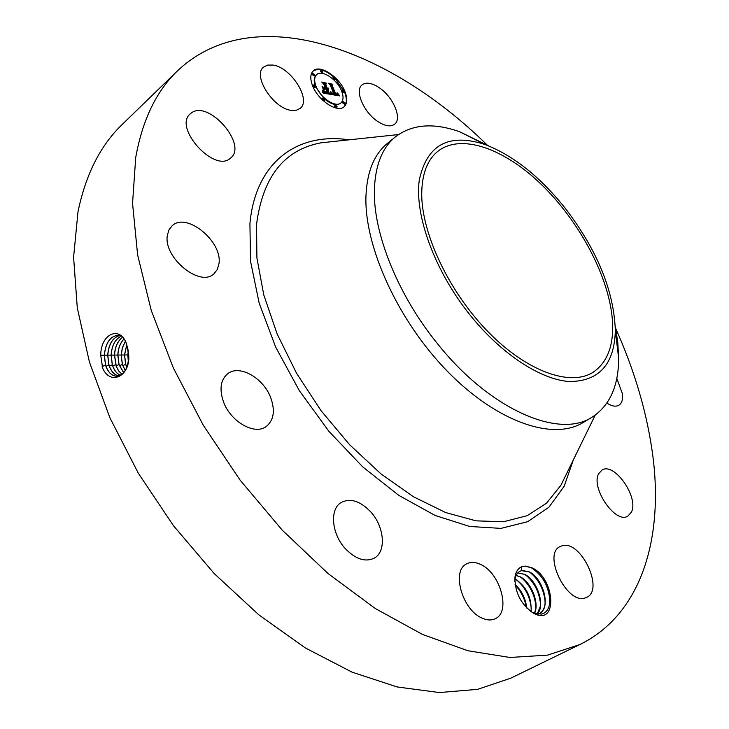 <?xml version="1.0" encoding="UTF-8"?>
<svg xmlns="http://www.w3.org/2000/svg" width="729" height="729" viewBox="0 0 729 729"><rect width="100%" height="100%" fill="white"/><g stroke="black" fill="none" stroke-linecap="round" stroke-linejoin="round"><path stroke-width="1.09" d="M615.622 328.25C635.023 371.517 647.47 414.437 652.984 457.001C663.299 538.731 641.511 614.255 579.856 644.554L547.479 655.143L509.89 657.467L467.881 650.742L422.556 634.458L375.344 608.56L327.95 573.459L282.241 530.147L240.105 480.11L203.318 425.299L173.347 367.963L151.249 310.408L137.617 254.895L132.55 203.391L135.722 157.482C142.456 119.902 156.416 90.988 177.603 70.74C254.166 -1.403 389.505 48.934 487.145 144.989M579.856 644.554L510.71 678.198L477.504 689.37L439.377 692.55L397.159 686.955L351.989 672.12L305.305 647.935L258.786 614.793L214.244 573.605L173.511 525.773L138.273 473.13L109.906 417.772L89.394 361.939L77.274 307.766L73.593 257.173L78.003 211.738C85.749 174.34 100.547 145.189 122.399 124.276L177.603 70.74M127.074 346.084L127.056 346.047C122.29 325.398 100.912 331.795 100.72 355.196L102.634 368.109C110.444 386.015 129.826 376.264 128.805 356.071L127.074 346.084M521.536 566.834L525.336 566.087L531.915 567.773C554.805 577.732 558.214 625.573 534.576 613.772L533.683 613.326C520.998 604.596 514.756 592.559 514.966 577.204C515.722 571.91 517.909 568.447 521.536 566.834L521.335 570.643L520.069 571.19C517.298 572.566 515.585 575.4 514.938 579.692L514.966 577.204M378.898 87.48C392.986 96.51 402.508 118.554 394.608 124.203C390.744 127.019 385.267 126.208 378.196 121.77C363.962 112.904 354.258 90.533 362.04 84.91C366.049 81.958 371.672 82.814 378.898 87.48M616.798 378.333L622.502 393.988C623.049 399.547 621.828 403.301 618.857 405.233C615.732 406.955 611.749 406.244 606.902 403.11M598.791 473.558L601.981 470.087C614.21 461.73 639.233 497.552 631.387 512.168L627.86 516.105C615.531 524.433 590.271 487.428 598.791 473.558M562.405 545.684C580.876 540.089 604.487 589.652 586.754 597.333L585.077 597.99C566.77 604.642 542.431 554.086 560.072 546.55L562.405 545.684M480.484 564.392C500.121 572.666 511.193 611.649 495.428 618.62C491.647 620.525 487.254 620.379 482.27 618.183C462.286 610.255 451.187 570.725 466.569 563.9C470.588 561.777 475.226 561.941 480.484 564.392M370.897 512.077C384.374 526.812 386.498 551.543 374.369 558.077C365.284 562.442 355.533 559.225 345.109 548.408C331.449 533.546 329.581 508.997 341.163 502.5C350.494 497.834 360.408 501.023 370.897 512.077M270.842 398.034C275.261 410.773 273.776 420.232 266.377 426.392C254.858 435.623 230.373 421.745 223.384 401.515C219.219 389.031 220.632 379.791 227.612 373.795C239.358 364.072 263.743 378.059 270.842 398.034M218.973 263.679L217.333 269.475L213.907 273.831C199.883 287.691 162.922 257.31 167.397 235.084L169 229.817L172.099 225.799C186.36 211.656 222.691 241.427 218.973 263.679M230.227 158.375C214.262 173.055 173.156 127.639 190.205 113.888L191.353 112.959C208.549 99.545 247.833 144.679 230.728 157.965L230.227 158.375M291.609 110.38C273.758 109.077 252.134 75.743 263.524 67.159L267.543 65.109L272.819 65.045C290.907 67.114 311.666 99.8 300.23 108.32L296.484 110.207L291.609 110.38M344.935 91.562C347.633 98.515 347.378 103.554 344.179 106.68C337.655 113.332 318.081 100.538 312.577 85.74C309.98 78.905 310.226 73.957 313.306 70.895C319.967 64.079 339.404 76.955 344.935 91.562M120.804 335.54L119.319 335.212C110.635 335.513 105.632 342.183 104.302 355.233L105.505 365.065C107.837 372.082 111.464 375.809 116.394 376.237C123.985 375.225 128.113 368.5 128.769 356.071L127.949 349.319M525.336 566.087L531.787 568.019C544.171 576.803 550.14 588.613 549.693 603.439C548.7 609.517 545.939 613.071 541.41 614.119L533.145 612.788L530.402 611.239M514.792 581.405L514.938 579.692M343.951 106.871C346.94 103.691 347.122 98.725 344.489 91.945L334.757 77.985M334.155 77.411C325.462 69.911 318.445 67.806 313.087 71.096M104.384 355.233L105.587 365.056C107.919 372.072 111.546 375.799 116.467 376.228L117.105 376.219M521.335 570.643L529.427 571.91C543.269 578.443 551.507 608.341 539.232 613.736L538.02 614.246M539.196 613.754C542.458 611.932 544.408 608.66 545.064 603.94C545.274 589.98 540.034 579.318 529.354 571.946L522.274 570.442L520.069 571.19M592.057 417.207L583.036 422.592C553.247 440.963 497.406 422.401 447.806 371.726C398.198 321.216 364.19 246.548 365.949 196.238C366.942 171.898 374.077 154.302 387.354 143.44L395.492 136.797C382.297 147.595 375.271 165.164 374.396 189.513C372.938 232.451 397.578 294.552 437.145 343.268C489.66 409.552 559.07 439.223 592.057 417.207C609.626 405.807 618.502 386.261 618.675 358.577L617.773 342.238L615.285 326.565M316.441 74.859L316.213 75.051C313.771 77.465 313.579 81.375 315.63 86.769L323.822 98.351M324.186 98.679C331.075 104.42 336.516 105.933 340.525 103.236L340.744 103.035M334.966 105.322L334.611 106.352L336.67 107.327M313.224 85.247L312.878 86.277L314.983 87.261M322.564 98.424L322.655 100.155M323.029 100.511L324.305 100.447M320.815 70.604L320.478 71.597L322.537 72.572M312.55 73.702L312.203 74.713L314.299 75.688M342.193 90.469L341.846 91.471L343.869 92.437M343.031 101.942L342.685 102.971L344.717 103.937M333.044 77.566L333.071 79.169M333.618 79.671L334.739 79.525M118.499 335.14C110.27 336.124 105.568 342.821 104.384 355.223M120.112 335.349C112.785 337.381 108.648 343.997 107.701 355.196L108.894 364.947C110.999 371.353 114.271 375.016 118.727 375.936M421.717 194.087C421.872 174.031 427.322 159.715 438.074 151.14C461.421 133.079 504.45 148.716 541.337 184.437C578.297 220.231 607.166 273.238 611.986 315.712C614.82 342.821 608.524 361.675 593.096 372.291C570.324 386.78 527.021 371.653 488.193 331.914C449.356 292.311 421.699 233.963 421.717 194.087M488.621 145.882L459.68 131.776C433.591 122.499 412.195 124.167 395.492 136.797M316.076 86.368C314.026 80.974 314.217 77.064 316.659 74.65C321.89 69.291 337.217 79.434 341.573 90.961C343.687 96.428 343.496 100.392 340.981 102.844C335.832 108.102 320.423 98.014 316.076 86.368M335.067 105.969L335.112 105.04L337.026 106.297L336.971 107.227L335.067 105.969M313.324 85.876L313.37 84.965L315.329 86.232L315.283 87.152L313.324 85.876M322.665 99.071L322.719 98.142L324.66 99.408L324.605 100.338L322.665 99.071M320.915 71.196L320.96 70.312L322.883 71.579L322.838 72.463L320.915 71.196M312.65 74.312L312.695 73.419L314.646 74.686L314.6 75.579L312.65 74.312M344.216 91.435L344.17 92.337L342.293 91.089L342.338 90.186L344.216 91.435M345.063 102.917L345.027 103.837L343.14 102.579L343.186 101.659L345.063 102.917M335.085 78.532L335.039 79.425L333.144 78.167L333.189 77.274L335.085 78.532M120.148 335.358C112.84 337.409 108.721 344.024 107.783 355.187L108.976 364.937C111.063 371.325 114.325 374.988 118.763 375.918M469.95 314.919C501.434 354.23 540.945 379.855 569.686 381.549C599.174 381.221 614.383 364.245 615.331 330.611C613.973 291.062 597.333 250.366 565.431 208.512C540.08 176.682 513.216 155.332 484.831 144.451C448.681 132.815 426.82 144.734 419.257 180.209C414.427 215.292 434.703 270.933 469.95 314.919M517.8 572.876L524.816 574.388C537.109 580.238 545.848 605.653 537.173 614.119M517.772 572.912L524.743 574.425C535.368 581.715 540.59 592.312 540.417 606.209L537.136 614.119M331.312 94.506L331.285 92.109L332.788 93.868L334.493 94.36L330.829 85.184L329.626 84.117L332.834 84.701L332.26 85.512L335.695 93.932L337.044 93.923L337.135 92.756L337.226 94.123L335.951 94.57L337.727 94.597L337.6 93.102L339.687 95.9L331.312 94.506M330.647 93.895L330.656 91.59L330.647 93.895M331.987 92.902L333.727 93.576L330.255 85.056L328.487 83.261L332.342 84.181L328.97 83.562L330.437 85.029L334.046 93.859L331.987 92.902M330.656 94.396L323.275 93.093L323.403 90.733L325.207 92.565L327.995 93.266L326.373 89.275L327.376 92.72L324.059 91.325L327.102 92.455L325.763 89.166L324.687 88.974L324.132 90.214L322.683 86.642L324.46 88.273L326.082 88.564L324.341 84.272L322.983 83.006L326.464 83.644L325.763 84.537L327.248 88.191L328.214 88.072L327.503 88.82L328.706 88.574L327.795 89.53L329.253 93.121L330.656 94.396M322.519 92.474L322.747 90.086L322.883 92.191M323.494 89.822L321.999 86.14L323.494 89.822M323.722 87.471L325.18 87.735L323.703 84.099L321.699 82.013L326.082 83.033L322.191 82.322L323.84 84.026L325.453 87.999L323.722 87.471M338.83 95.763L337.828 94.387M339.222 95.289L338.766 95.681M337.664 94.652L335.796 95.043L335.859 94.169M337.272 94.779L336.816 95.171M336.251 94.652L335.796 95.043M335.604 94.387L331.813 85.904L332.388 85.093L330.292 84.71M334.493 94.36L332.843 94.515L331.385 93.248M334.374 94.351L333.918 94.734M334.128 94.314L333.672 94.706M333.435 94.169L332.98 94.56M329.563 94.196L327.348 89.922L327.795 89.53M328.679 89.102L328.232 89.494L328.205 88.902M328.433 88.71L327.057 89.211L327.339 88.419M327.157 88.583L325.316 84.928L326.018 84.035L323.612 83.598M326.082 88.564L324.004 88.665L323.211 87.927M324.46 88.273L324.004 88.665M324.004 89.895L324.687 88.974M327.995 93.266L325.389 93.221L323.466 91.772M326.638 93.02L326.182 93.412M325.845 92.829L325.389 93.221M325.672 92.765L325.216 93.157M325.508 92.701L325.052 93.093M325.353 92.638L324.897 93.03M324.952 92.401L324.496 92.793M324.697 92.2L324.241 92.592M324.56 92.073L324.104 92.465M121.388 336.06C115.264 339.113 111.856 345.473 111.163 355.151L112.357 364.819C114.079 370.223 116.768 373.704 120.403 375.253M121.36 336.033C115.209 339.067 111.783 345.446 111.081 355.16L112.275 364.828C114.006 370.25 116.713 373.731 120.367 375.271M516.141 575.391L520.233 576.849C531.004 582.043 539.761 603.011 534.539 613.381M516.114 575.445L520.16 576.885C530.721 584.093 535.943 594.627 535.797 608.478L534.494 613.362M121.998 374.205L118.745 371.088L116.248 366.487L114.453 355.123C114.954 346.922 117.651 340.972 122.545 337.281C117.715 341.017 115.036 346.958 114.535 355.114L116.321 366.477L118.809 371.061L122.035 374.177M515.048 578.99L515.658 579.3C526.602 586.854 531.751 597.671 531.113 611.749M515.038 579.054L515.585 579.336C526.101 586.462 531.304 596.933 531.195 610.729L531.058 611.704M123.903 339.085C120.249 343.031 118.244 348.362 117.888 355.078L119.064 364.582L123.648 372.619M123.875 339.04C120.185 342.985 118.171 348.334 117.816 355.078L118.991 364.591L123.611 372.665M526.766 608.041C525.627 598.491 521.727 590.645 515.066 584.476M526.675 607.95C525.518 598.509 521.654 590.718 515.084 584.594M125.297 341.527L122.426 347.742L121.233 355.041L122.399 364.464L125.251 370.432M125.215 370.496L122.326 364.473L121.16 355.041L122.363 347.697L125.27 341.464M128.295 351.023L128.377 361.575M128.258 350.804L127.812 354.968L128.34 361.784M126.709 344.935L124.486 355.014L125.652 364.354L126.791 367.361M126.737 345.036L124.568 355.005L125.725 364.345L126.828 367.27M515.157 585.068C521.071 591.274 524.807 598.801 526.393 607.649M516.651 579.947C525.281 587.273 530.183 596.987 531.332 609.061M521.08 577.414C529.837 584.813 534.794 594.627 535.943 606.856M525.035 574.507C534.184 581.888 539.36 591.93 540.563 604.633M529.518 571.964C538.786 579.409 544.016 589.551 545.21 602.391M533.546 569.076C543.469 576.776 548.919 587.419 549.894 600.997M573.368 459.835L564.191 486.225L548.901 507.256L527.659 521.691L500.969 528.388L469.695 526.466L435.104 515.449L398.818 495.374L362.75 466.906L328.934 431.368L299.337 390.662L275.671 347.104L259.178 303.173L250.548 261.292L249.919 223.612C255.578 161.364 298.079 132.131 349.036 139.84M105.505 365.065L102.142 366.596M566.761 473.349L560.956 485.232L546.504 503.21L527.222 515.667L503.493 521.764L475.982 520.843L445.583 512.523L413.471 496.759L381.012 473.932L349.72 444.845L321.088 410.737L296.512 373.184L277.138 333.982L263.798 294.981L256.909 257.966L256.535 224.486C262.713 176.928 284.182 149.709 320.933 142.838L398.481 134.555M104.302 355.233L100.72 355.187M108.894 364.947L105.978 366.268M107.701 355.196L104.384 355.151M112.275 364.828L109.368 366.14M111.081 355.16L107.783 355.114M115.638 364.71L112.749 366.022M114.453 355.123L111.163 355.078M118.991 364.591L116.111 365.894M117.816 355.087L114.535 355.041M128.732 354.905L127.885 354.895M122.326 364.473L119.456 365.776M121.16 355.05L117.898 355.005M125.652 364.354L122.791 365.648M124.486 355.014L121.242 354.968M127.812 354.977L124.568 354.932M127.657 364.828L126.117 365.53M532.298 612.36L533.683 613.326M566.798 473.285L595.192 415.166M340.981 102.844L340.525 103.236M315.283 87.152L314.828 87.544M322.719 98.142L322.264 98.533M324.605 100.338L324.15 100.73M345.027 103.837L344.571 104.22M343.186 101.659L342.73 102.051M459.68 131.776L484.831 144.451M618.675 358.577L615.331 330.611"/></g></svg>
